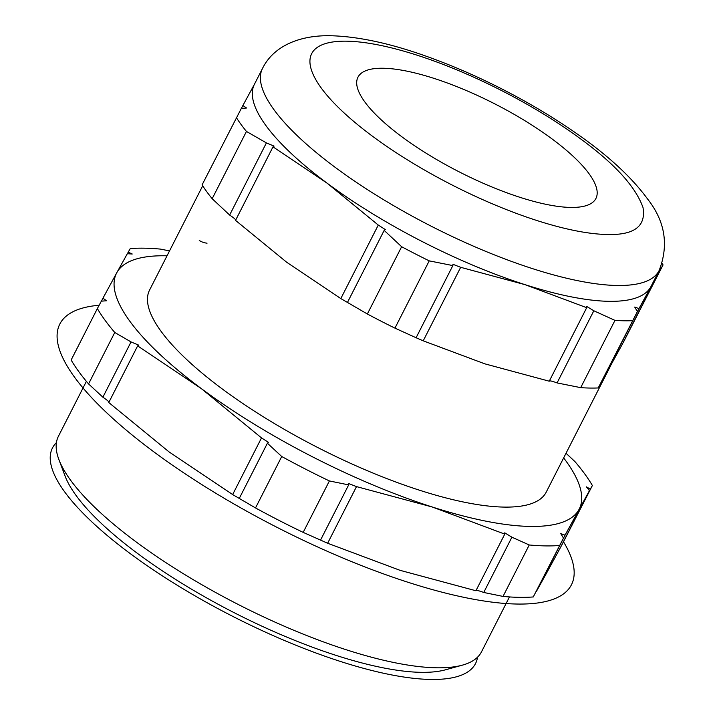 <?xml version="1.0" encoding="UTF-8"?>
<svg xmlns="http://www.w3.org/2000/svg" width="715" height="715" viewBox="0 0 715 715"><rect width="100%" height="100%" fill="white"/><g stroke="black" fill="none" stroke-linecap="round" stroke-linejoin="round"><path stroke-width="1.07" d="M610.726 365.517L546.206 492.152A222.571 63.957 27 0 1 421.09 490.722A222.571 63.957 27 0 1 222.222 388.924A222.571 63.957 -153 0 1 149.578 290.058L202.694 185.811M281.728 456.51L267.401 443.229L268.536 442.406L261.511 437.902L232.652 494.548L255.514 507.945L281.728 456.51A285.634 82.082 27 0 0 329.392 480.945L303.178 532.38A285.634 82.082 -153 0 1 255.514 507.945M267.401 443.229L239.239 498.498M590.34 489.096L562.178 544.365L592.377 485.512L590.34 489.096L586.425 486.879L589.455 490.651L565.047 535.16L560.783 533.64L563.474 538.091L533.265 596.945A285.634 82.082 -153 0 1 503.029 596.417L529.234 544.973L511.904 537.197L504.745 532.845L504.772 534.114L432.334 507.024A259.67 74.619 -153 0 1 201.273 388.558L137.638 345.89L138.728 345.148L131.042 341.931L114.775 332.484L88.562 383.928L102.88 397.2L131.042 341.931M102.88 397.2C107.438 400.257 109.404 402.027 108.778 402.527L169.017 451.871L232.652 494.548M137.638 345.89L108.778 402.527M88.562 383.928A285.634 82.082 -153 0 1 71.142 360.011L97.356 308.576A285.634 82.082 27 0 0 114.775 332.484M97.356 308.576L101.342 301.167L106.598 300.756L102.924 298.235L101.423 301.185M261.511 437.902L201.273 388.558A259.67 74.619 -153 0 1 116.831 272.638L127.333 253.727L132.23 254.004L128.217 252.163L130.255 248.588A285.634 82.082 27 0 1 160.5 249.106L169.518 250.911M127.413 253.745L128.217 252.163M236.37 117.6A248.543 71.42 27 0 0 246.452 131.444L212.176 198.716A248.543 71.42 -153 0 1 202.095 184.872L241.304 108.448L246.55 108.028L242.877 105.516L241.375 108.466M660.615 269.206L623.855 341.35L663.055 264.925L660.615 269.206L660.017 268.706M659.23 270.324L659.731 270.762L622.273 344.281L601.529 382.114L638.987 308.594L634.723 307.075L637.405 311.526L598.205 387.95L637.405 311.526M662.108 263.442A248.543 71.42 -153 0 1 663.055 264.925M659.731 270.762L638.987 308.594M598.205 387.95A248.543 71.42 -153 0 1 580.696 387.646L614.98 320.383A248.543 71.42 27 0 0 632.48 320.686M614.98 320.383L593.825 310.766L586.675 306.413L586.702 307.691L549.245 381.202C549.37 380.46 551.98 381.032 557.065 382.918L580.696 387.646M593.825 310.766L557.065 382.918M586.702 307.691L525.123 284.686A222.571 63.957 27 0 0 650.793 286.867A222.571 63.957 27 0 0 651.052 286.375L659.123 270.547A222.571 63.957 -153 0 1 616.947 285.482A222.571 63.957 27 0 1 335.138 167.31A222.571 63.957 27 0 1 262.494 68.452C274.149 44.866 301.507 34.937 331.34 35.75C358.957 36.581 390.971 43.552 427.382 56.646C451.853 65.396 476.548 76.094 501.465 88.758C527.5 102.022 551.631 116.322 573.868 131.658C606.543 154.074 631.139 176.542 647.629 199.065C665.138 221.346 668.972 245.174 659.123 270.547M460.675 267.312L452.97 264.3L452.854 265.596L429.223 260.859L394.948 328.131A248.543 71.42 -153 0 1 367.358 313.992L401.633 246.72L384.169 230.391L385.305 229.56L378.28 225.064L327.068 183.147A222.571 63.957 27 0 0 525.123 284.686L460.675 267.312L423.217 340.823L484.797 363.828L549.245 381.202M394.948 328.131L416.094 337.748L452.854 265.596M416.094 337.748L423.217 340.823M401.633 246.72A248.543 71.42 27 0 0 429.223 260.859M378.28 225.064L340.814 298.575L367.358 313.992M384.169 230.391L347.41 302.534M212.176 198.716L229.64 215.045C234.198 218.093 236.165 219.871 235.539 220.372L286.742 262.289L340.814 298.575M229.64 215.045L266.4 142.902L246.452 131.444M262.494 68.452L254.424 84.281A222.571 63.957 -153 0 0 327.068 183.147L272.996 146.852L274.086 146.119L266.4 142.902M272.996 146.852L235.539 220.372M58.862 459.495L65.065 476.011A223.759 64.296 -153 0 0 137.673 553.535A223.759 64.296 27 0 0 420.983 672.332A223.759 64.296 27 0 0 445.436 669.821L462.444 665.129A237.416 68.22 27 0 1 135.904 541.747A237.416 68.22 -153 0 1 58.862 459.495A237.416 68.22 -153 0 1 58.416 436.293L86.399 381.363M462.444 665.129A237.416 68.22 27 0 0 481.481 651.857L509.473 596.927M552.337 139.148A133.544 38.378 27 0 0 433.022 78.069A133.544 38.378 27 0 0 357.947 77.211A133.544 38.378 27 0 0 401.535 136.529A133.544 38.378 -153 0 0 520.86 197.608A133.544 38.378 -153 0 0 595.926 198.466A133.544 38.378 -153 0 0 552.337 139.148M242.877 105.516L254.692 83.789M566.021 453.256L574.958 461.604A285.634 82.082 27 0 1 592.377 485.512M589.455 490.651L560.596 547.288L546.689 572.885L536.187 591.797L565.047 535.16M563.652 457.904A259.67 74.619 -153 0 1 578.953 509.572A259.67 74.619 -153 0 1 530.047 526.428A259.67 74.619 -153 0 1 432.334 507.024L356.499 486.602L348.786 483.599L348.67 484.895L329.392 480.945M533.265 596.945L563.474 538.091M529.234 544.973A285.634 82.082 27 0 0 559.479 545.5M504.772 534.114L475.913 590.751C476.047 590.009 478.657 590.581 483.742 592.467L503.029 596.417M511.904 537.197L483.742 592.467M303.178 532.38L327.64 543.248L400.078 570.338L475.913 590.751M320.508 540.165L348.67 484.895M356.499 486.602L327.64 543.248M102.924 298.235L116.831 272.638A259.67 74.619 -153 0 1 165.728 255.782A259.67 74.619 -153 0 1 167.024 255.809M207.055 243.18A66.432 32.086 -53.5 0 1 199.262 240.437M99.144 305.251A287.117 82.511 27 0 0 153.511 451.603A287.117 82.511 27 0 0 459.602 596.408A287.117 82.511 27 0 0 563.536 541.845M56.422 442.612A237.416 68.22 27 0 0 129.96 553.401A237.416 68.22 27 0 0 351.548 664.905A237.416 68.22 27 0 0 477.54 657.192M607.053 234.493A185.48 53.303 -153 0 1 372.211 136.02A185.48 53.303 -153 0 1 346.82 41.184A185.48 53.303 -153 0 1 581.661 139.657C615.231 164.334 635.671 186.937 642.991 207.475C646.208 226.28 634.223 235.289 607.053 234.493"/></g></svg>
